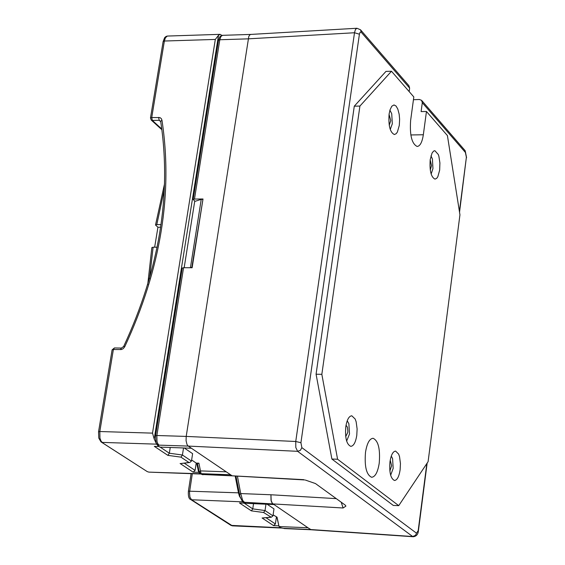 <?xml version="1.0" encoding="UTF-8"?>
<svg xmlns="http://www.w3.org/2000/svg" width="565" height="565" viewBox="0 0 565 565"><rect width="100%" height="100%" fill="white"/><g stroke="black" fill="none" stroke-linecap="round" stroke-linejoin="round"><path stroke-width="0.85" d="M389.864 470.998L391.644 465.701L390.224 460.228M390.655 475.236L393.169 468.406L392.583 458.611L391.291 456.061M345.716 436.611L347.736 432.536L347.863 431.074L347.419 427.14L346.041 425.212M346.642 441.103L349.516 433.941L348.873 423.736L347.228 420.784M379.235 463.123C377.787 472.185 375.252 476.895 371.629 477.277C366.424 474.868 364.383 466.563 365.499 452.353C366.968 443.327 369.496 438.638 373.077 438.278C378.296 440.693 380.351 448.977 379.235 463.123M356.776 435.396C355.632 442.409 353.626 446.06 350.766 446.35C346.571 444.443 344.918 437.896 345.808 426.702C346.959 419.703 348.958 416.073 351.797 415.791L355.173 419.032L356.155 421.808L357.115 428.948L356.776 435.396M400.126 469.79C399.052 476.634 397.174 480.201 394.497 480.483C390.662 478.682 389.158 472.439 389.984 461.746C391.072 454.917 392.943 451.364 395.599 451.089L398.65 454.105L399.554 456.746L400.444 463.583L400.126 469.79M439.662 170.121L437.847 176.683L436.703 178.328L435.008 179.126C431.06 177.191 429.464 170.694 430.212 159.641L432.027 153.101L433.574 151.116L434.852 150.671L438.292 154.506L438.885 156.307L439.909 162.967L439.662 170.121M399.3 125.366L397.386 132.041L396.178 133.707L394.377 134.526C390.062 132.478 388.31 125.656 389.101 114.059L390.02 109.857L391.806 106.213L394.01 104.942L396.051 106.029L397.817 109.08L399.173 114.285L399.617 119.201L399.3 125.366M430.276 170.03L431.526 165.587L430.177 159.888M431.144 174.048L432.952 168.617L432.409 158.963L430.975 155.841M389.236 125.261L390.775 120.578L389.059 114.405M390.253 129.477L392.315 123.777L391.722 113.727L389.928 110.147M356.946 28.257L360.512 29.776L361.254 32.269L360.159 32.191L359.411 34.19L354.502 32.749L355.434 29.5L356.946 28.257L250.796 34.423L249.829 34.846L248.805 36.4L186.203 436.413L295.742 441.491L354.502 32.749L248.148 38.851L219.813 39.741L218.514 40.263L219.714 36.979L221.141 35.687L222.546 35.327L220.88 36.527L219.813 39.741L194.48 199.049L203.005 198.993L192.135 267.746L183.561 267.704L156.872 435.509L155.552 435.799L182.248 268.1L183.561 267.704M189.24 267.732L191.853 267.386L202.906 199.614M190.476 267.379L201.239 199.36L194.692 201.437L184.162 267.711M202.609 199.346L201.239 199.36M195.031 201.331L193.166 199.48L194.48 199.049M391.481 71.254L385.98 71.395L354.283 106.178L316.075 374.207L331.895 459.041L393.282 505.435L398.728 505.654L337.588 459.232L321.838 374.327L359.912 106.065L391.481 71.254L413.82 96.954L410.628 120.458C409.625 135.197 411.807 143.87 417.175 146.469C420.127 146.102 422.182 142.203 423.333 134.76L426.462 111.489L421.109 111.595L422.302 102.717L421.575 100.33L419.35 99.489L413.446 99.722M360.703 30.002L408.905 85.689L409.639 88.105L361.254 32.269M218.521 35.291L215.322 39.43L164.38 41.026L165.397 37.799L167.297 36.061L220.124 34.345L218.521 35.291L154.217 439.033L156.611 444.154L102.258 442.409L101.071 441.124L99.956 438.2L99.814 431.526L152.508 433.129L215.322 39.43M221.925 35.397L220.124 34.345M150.481 117.972L151.738 117.513L164.38 41.026L163.13 41.528L150.481 117.972L151.243 120.07L152.331 120.43L161.802 129.018M160.679 121.362L161.95 120.133L161.286 118.586L159.973 117.612L151.738 117.513L152.331 120.43L159.21 120.296L160.735 121.687M158.617 117.379L159.21 120.296L160.672 121.298C171.767 194.388 159.436 269.441 123.671 346.458L121.433 348.068L114.42 347.948L113.374 349.523L112.11 349.848L98.543 431.801L99.814 431.526L113.374 349.523L121.496 349.509L123.241 348.626L124.752 346.733C160.728 269.279 173.123 193.746 161.95 120.133M164.337 189.303L156.802 224.616L155.53 225.018L157.939 227.243L154.648 247.209M147.712 284.668L151.844 247.597L153.122 247.202L149.471 278.686M156.802 224.616L161.032 224.609M157.939 227.243L160.651 227.236M157.155 247.209L153.122 247.202M409.166 91.594L409.639 88.105M186.203 436.413L156.872 435.509L156.992 441.413L157.649 443.454L158.949 445.135L157.635 445.474L159.916 447.106L191.422 448.25L187.891 445.785L186.966 444.394L186.076 440.728L186.203 436.413M157.042 443.942L156.971 444.394L156.611 444.154M152.508 433.129L154.217 439.033M304.577 479.939L232.173 475.829L191.422 448.25M197.468 463.512L198.901 463.166L196.733 463.095L198.626 472.347L193.124 472.149L195.087 470.405L196.225 463.074L191.634 459.988M336.295 498.641L270.939 494.763L271.031 500.3L272.401 503.45L307.939 527.745L279.061 526.566L277.048 517.194L273.114 514.849M244.786 503.154L239.475 502.963L251.347 510.852L252.76 508.881L253.523 503.705M267.174 504.263L273.983 508.888L272.966 515.88L271.278 517.265L263.608 512.519L265.034 510.548L265.953 504.213M184.261 447.989L192.616 453.66L191.464 461.082L182.424 455.002L183.526 447.96M159.04 446.52L154.337 446.364L167.869 455.362L169.338 453.229L170.249 447.48M283.072 528.296L280.777 527.71L279.061 526.566M156.971 444.394L157.522 444.916M307.939 527.745L311.146 529.765L413.298 536.75M278.919 525.937L276.871 517.074M167.869 455.362L180.948 457.134L182.424 455.002L169.338 453.229L160.17 447.113M180.948 457.134L188.957 462.502L189.713 462.53L191.464 461.082M188.957 462.502L180.864 463.526L189.713 462.53M278.764 525.831L273.538 525.605L275.388 523.974L276.391 517.053M273.538 525.605L262.089 517.992L271.278 517.265M230.252 474.741L201.062 473.675L202.277 474.487L232.201 475.836L230.216 474.72M305.347 480.052L315.475 483.562L345.18 505.082L345.921 506.099L343.11 507.992L341.189 502.193M273.827 504.474L245.45 503.309L242.639 500.378L240.718 493.57L270.939 494.763L271.186 500.986L272.111 503.111L273.856 504.489M284.131 528.558L311.209 529.765M158.949 445.135L188.237 446.082L297.621 451.322L300.389 450.319L301.865 447.635L416.525 533.205L418.185 530.641L426.843 463.547M283.383 528.324L310.566 529.539L412.676 536.524L297.621 451.322L295.813 447.529L295.742 441.491L300.926 442.72L301.865 447.635M239.461 494.636L240.718 493.57L237.406 476.125M202.99 474.762L201.444 474.247M198.901 463.166L200.483 470.899L199.198 472.008M196.733 463.095L197.489 463.597M235.181 475.998L237.01 485.434L237.724 485.914M191.104 473.668L188.399 491.162L238.472 492.842L239.405 496.127L243.141 502.059M238.472 492.842L237.01 485.434M198.626 472.347L199.925 473.223M331.895 459.041L337.588 459.232M316.075 374.207L321.838 374.327M354.283 106.178L359.912 106.065M426.462 111.489L447.416 135.593L459.945 214.82L428.101 461.661L398.728 505.654M421.765 100.549L464.974 150.474L466.386 157.254L459.402 211.381M459.536 212.228L466.386 157.254M422.302 102.717L465.694 152.79M123.671 346.458L124.752 346.733M121.433 348.068L120.394 349.643M359.411 34.19L300.926 442.72M199.389 472.234L200.222 473.435L201.062 473.675L200.483 470.899L225.965 471.817M416.525 533.205L415.501 535.359L412.676 536.524L413.206 536.743C416.292 536.369 418.015 534.448 418.39 530.98L418.185 530.641M244.179 503.154L252.76 508.881L265.034 510.548L272.966 515.88M180.108 463.498L193.124 472.149M195.087 470.405L184.211 463.152M266.03 517.731L275.388 523.974M262.089 517.992L270.635 517.229M263.608 512.519L251.347 510.852M201.288 474.141L303.786 479.664M243.338 502.207L343.11 507.992M245.895 503.33L273.926 504.545M235.944 476.048L239.948 496.487L242.145 501.014L244.483 502.97M201.437 474.24L199.191 471.959L197.468 463.484M242.83 501.854L191.521 499.764L232.448 525.853L230.958 525.379L280.897 527.781M192.312 473.71L189.487 492.518L189.918 497.073L191.521 499.764L190.744 499.545L230.958 525.379M190.603 499.453L190.744 499.545C188.858 498.944 188.074 496.155 188.399 491.162M101.297 442.084L147.14 471.535M98.543 431.801L98.797 438.108L100.951 441.83L147.281 471.627L148.87 472.121L200.73 473.774M423.333 134.76L410.826 134.957M466.57 157.656L465.165 150.693M222.546 35.327L250.726 34.423M218.514 40.263L193.166 199.48M151.243 120.07L161.894 129.731M114.42 347.948L112.11 349.848M164.549 183.766L155.523 225.018M163.13 41.528L164.662 37.622L166.138 36.393L167.6 36.033M418.39 530.98L427.154 463.081M157.402 444.344L157.635 445.474M158.179 444.952L158.08 444.888C156.484 445.411 155.643 442.381 155.552 435.799M281.624 528.042L232.448 525.853M148.87 472.121L201.126 474.035"/></g></svg>
